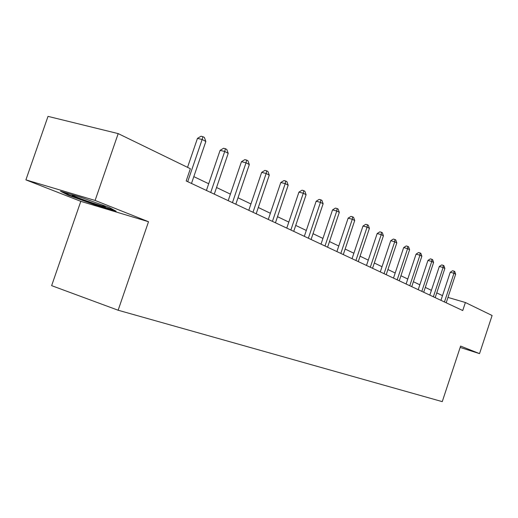 <?xml version="1.0" encoding="UTF-8"?>
<svg xmlns="http://www.w3.org/2000/svg" width="518" height="518" viewBox="0 0 518 518"><rect width="100%" height="100%" fill="white"/><g stroke="black" fill="none" stroke-linecap="round" stroke-linejoin="round"><path stroke-width="0.78" d="M80.802 201.34L148.517 221.73L95.105 200.447L25.9 179.869L80.802 201.34L51.632 285.645L118.136 310.23L442.255 401.631L460.606 346.082L479.538 353.626L492.1 315.507L465.391 302.512L447.966 297.416M25.9 179.869L48.012 116.369L118.195 133.612L95.105 200.447M118.195 133.612L190.365 168.719L186.176 180.963L462.736 310.541L465.391 302.512M460.159 347.442L479.538 353.626M148.517 221.73L118.136 310.23M442.495 295.642L436.745 292.89M431.397 290.333L425.31 287.419M419.833 284.796L413.377 281.708M407.776 279.027L400.926 275.751M395.182 272.999L387.917 269.522M382.031 266.705L374.313 263.014M368.272 260.12L360.075 256.196M353.872 253.231L345.143 249.054M338.778 246.005L329.487 241.556M322.941 238.422L313.034 233.683M306.3 230.465L295.733 225.408M288.804 222.086L277.519 216.686M270.37 213.267L258.301 207.491M250.939 203.969L238.015 197.779M230.406 194.14L216.55 187.51M208.696 183.748L193.816 176.632M68.35 195.267L95.662 205.07L116.116 211.214L109.557 207.608L81.248 197.423L60.502 191.233L68.35 195.267L68.557 194.658M95.843 204.532L95.662 205.07M187.704 181.682L202.143 139.491L205.853 141.459L191.485 183.45M187.535 167.346L197.455 138.384L202.143 139.491L202.907 136.668L204.39 137.458L205.853 141.459M197.455 138.384L201.029 136.228L202.907 136.668M83.061 198.07C74.352 195.254 70.83 194.36 72.494 195.383C76.101 197.093 82.925 199.65 92.955 203.043C102.37 206.138 106.443 207.232 105.186 206.313L101.968 204.875M113.707 209.894L95.616 204.461L69.14 194.956L63.902 192.249M210.722 192.469L224.715 151.483L228.211 153.341L214.29 194.14M206.41 190.443L220.092 150.369L224.715 151.483L225.401 148.711L226.8 149.462L228.211 153.341M220.092 150.369L223.549 148.271L225.401 148.711M232.452 202.648L246.018 162.801L249.32 164.556L235.819 204.228M228.192 200.647L241.466 161.687L246.018 162.801L246.633 160.081L247.954 160.787L249.32 164.556M241.466 161.687L244.813 159.641L246.633 160.081M252.991 212.27L266.155 173.498L269.276 175.155L256.177 213.759M248.782 210.302L261.668 172.384L266.155 173.498L266.705 170.83L267.955 171.497L269.276 175.155M261.668 172.384L264.912 170.39L266.705 170.83M272.429 221.38L285.217 183.625L288.176 185.198L275.446 222.792M268.285 219.431L280.795 182.517L285.217 183.625L285.716 181.009L286.901 181.643L288.176 185.198M280.795 182.517L283.948 180.568L285.716 181.009M290.863 230.011L303.295 193.227L306.099 194.723L293.725 231.358M286.771 228.095L298.938 192.12L303.295 193.227L303.736 190.656L304.862 191.259L306.099 194.723M298.938 192.12L301.994 190.216L303.736 190.656M308.359 238.209L320.454 202.344L323.122 203.768L311.078 239.484M304.325 236.325L316.161 201.243L320.454 202.344L320.849 199.819L321.918 200.395L323.122 203.768M316.161 201.243L319.133 199.385L320.849 199.819M324.993 246.005L336.765 211.014L339.309 212.367L327.583 247.215M321.018 244.14L332.537 209.913L336.765 211.014L337.121 208.534L338.137 209.078L339.309 212.367M332.537 209.913L335.431 208.094L337.121 208.534M340.825 253.425L352.298 219.263L354.713 220.551L343.292 254.578M336.901 251.586L348.128 218.169L352.298 219.263L352.609 216.828L353.58 217.346L354.713 220.551M348.128 218.169L350.945 216.394L352.609 216.828M355.911 260.489L367.094 227.13L369.405 228.354L358.262 261.59M352.046 258.676L362.988 226.042L367.094 227.13L367.372 224.734L368.298 225.226L369.405 228.354M362.988 226.042L365.734 224.3L367.372 224.734M370.305 267.236L381.216 234.628L383.417 235.8L372.552 268.285M366.491 265.449L377.169 233.547L381.216 234.628L381.462 232.271L382.342 232.744L383.417 235.8M377.169 233.547L379.843 231.844L381.462 232.271M384.052 273.672L394.703 241.796L396.807 242.916L386.195 274.682M380.29 271.911L390.714 240.721L394.703 241.796L394.917 239.478L395.758 239.931L396.807 242.916M390.714 240.721L393.324 239.051L394.917 239.478M397.196 279.83L407.595 248.646L409.608 249.715L399.248 280.795M393.486 278.095L403.664 247.578L407.595 248.646L407.783 246.367L408.585 246.801L409.608 249.715M403.664 247.578L406.209 245.946L407.783 246.367M409.77 285.729L419.936 255.199L421.859 256.229L411.739 286.648M406.112 284.013L416.064 254.144L419.936 255.199L420.092 252.959L420.869 253.373L421.859 256.229M416.064 254.144L418.544 252.538L420.092 252.959M421.82 291.369L431.753 261.48L433.605 262.464L423.705 292.256M418.214 289.679L427.939 260.431L431.753 261.48L431.889 259.278L432.627 259.673L433.605 262.464M427.939 260.431L430.367 258.858L431.889 259.278M433.365 296.782L443.091 267.502L444.858 268.447L435.178 297.63M429.81 295.118L439.329 266.466L443.091 267.502L443.201 265.333L443.913 265.715L444.858 268.447M439.329 266.466L441.699 264.918L443.201 265.333M444.45 301.975L453.962 273.284L455.665 274.184L446.186 302.79M440.941 300.33L450.252 272.248L453.962 273.284L454.059 271.147L454.739 271.51L455.665 274.184M450.252 272.248L452.577 270.733L454.059 271.147M73.478 195.176L72.494 195.383"/></g></svg>
